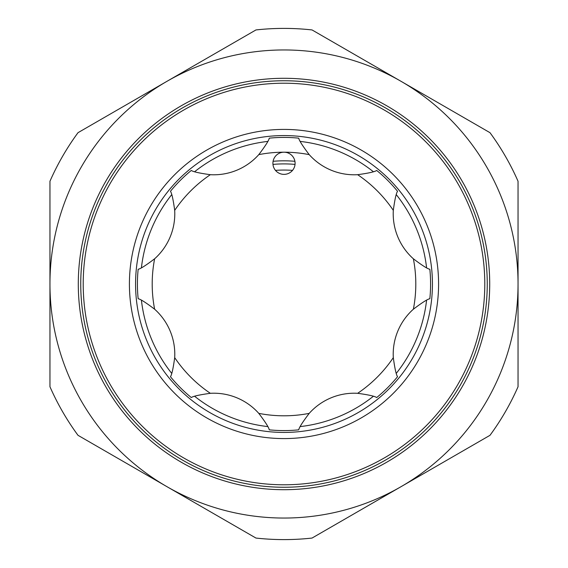 <?xml version="1.0" encoding="UTF-8"?>
<svg xmlns="http://www.w3.org/2000/svg" width="568" height="568" viewBox="0 0 568 568"><rect width="100%" height="100%" fill="white"/><g stroke="black" fill="none" stroke-linecap="round" stroke-linejoin="round"><path stroke-width="0.85" d="M295.026 164.408A120.104 120.104 0 0 0 272.974 164.408M170.194 236.87A123.178 123.178 0 0 1 170.201 236.849A60.357 60.357 0 0 0 174.696 210.352C173.197 199.474 171.784 193.12 170.45 191.295A146.587 146.587 0 0 1 191.295 170.45C193.127 171.784 199.482 173.197 210.352 174.696A60.357 60.357 0 0 0 258.788 154.631C265.419 145.877 268.912 140.388 269.26 138.159A146.587 146.587 0 0 1 298.74 138.159C299.095 140.395 302.588 145.884 309.212 154.631A60.357 60.357 0 0 0 357.648 174.696C368.525 173.197 374.88 171.784 376.705 170.45A146.587 146.587 0 0 1 397.55 191.295C396.215 193.127 394.803 199.482 393.305 210.352A60.357 60.357 0 0 0 413.369 258.788C422.123 265.419 427.612 268.912 429.841 269.26A146.587 146.587 0 0 1 429.841 298.74C427.605 299.095 422.116 302.581 413.369 309.212A60.357 60.357 0 0 0 393.305 357.648C394.803 368.525 396.215 374.88 397.55 376.705A146.587 146.587 0 0 1 376.705 397.55C374.873 396.215 368.518 394.803 357.648 393.305A60.357 60.357 0 0 0 309.212 413.369C302.581 422.123 299.087 427.612 298.74 429.841A146.587 146.587 0 0 1 269.26 429.841C268.905 427.605 265.412 422.116 258.788 413.369A60.357 60.357 0 0 0 210.352 393.305C199.474 394.803 193.12 396.215 191.295 397.55A146.587 146.587 0 0 1 170.45 376.705C171.784 374.873 173.197 368.518 174.696 357.648A60.357 60.357 0 0 0 154.631 309.212C145.877 302.581 140.388 299.087 138.159 298.74A146.587 146.587 0 0 1 138.159 269.26C140.395 268.905 145.884 265.412 154.631 258.788A60.357 60.357 0 0 0 170.194 236.863M273.094 161.305A123.178 123.178 0 0 1 294.906 161.305M166.978 81.309A234.044 234.044 0 0 1 518.044 284A234.044 234.044 0 0 1 166.978 486.691A234.044 234.044 0 0 1 166.978 81.309L255.955 29.941A255.6 255.6 0 0 1 312.045 29.941L489.992 132.685A255.6 255.6 0 0 1 518.044 181.263L518.044 386.737A255.6 255.6 0 0 1 489.992 435.315L312.045 538.059A255.6 255.6 0 0 1 255.955 538.059L78.008 435.315A255.6 255.6 0 0 1 49.956 386.737L49.956 181.263A255.6 255.6 0 0 1 78.008 132.685L166.978 81.309M284 135.567A148.433 148.433 0 0 1 432.433 284A148.433 148.433 0 0 1 284 432.433A148.433 148.433 0 0 1 135.567 284A148.433 148.433 0 0 1 284 135.567M284 80.748A203.252 203.252 0 0 1 487.252 284A203.252 203.252 0 0 1 284 487.252A203.252 203.252 0 0 1 80.748 284A203.252 203.252 0 0 1 284 80.748M300.245 426.582A143.505 143.505 0 0 0 373.332 396.308M396.308 373.332A143.505 143.505 0 0 0 426.582 300.245M426.582 267.755A143.505 143.505 0 0 0 396.308 194.668M373.332 171.692A143.505 143.505 0 0 0 300.245 141.418M284 484.788A200.788 200.788 0 0 0 484.788 284A200.788 200.788 0 0 0 284 83.212A200.788 200.788 0 0 0 83.212 284A200.788 200.788 0 0 0 284 484.788M275.48 170.379A113.941 113.941 0 0 1 292.52 170.379M273.755 159.04A11.083 11.083 0 0 0 279.754 173.524A11.083 11.083 0 0 0 294.245 167.524A11.083 11.083 0 0 0 284 152.196A11.083 11.083 0 0 0 273.755 159.04M267.755 141.418A143.505 143.505 0 0 0 194.668 171.692M171.692 194.668A143.505 143.505 0 0 0 141.418 267.755M141.418 300.245A143.505 143.505 0 0 0 171.692 373.332M194.668 396.308A143.505 143.505 0 0 0 267.755 426.582M284 489.708A205.708 205.708 0 0 1 78.292 284A205.708 205.708 0 0 1 284 78.292A205.708 205.708 0 0 1 489.708 284A205.708 205.708 0 0 1 284 489.708M284 438.588A154.588 154.588 0 0 1 129.412 284A154.588 154.588 0 0 1 284 129.412A154.588 154.588 0 0 1 438.588 284A154.588 154.588 0 0 1 284 438.588M429.841 269.26A146.587 146.587 0 0 1 429.841 298.74M393.305 210.352A131.804 131.804 0 0 0 357.648 174.696M309.212 154.631A131.804 131.804 0 0 0 258.788 154.631M210.352 174.696A131.804 131.804 0 0 0 174.696 210.352M154.631 258.788A131.804 131.804 0 0 0 154.631 309.212M174.696 357.648A131.804 131.804 0 0 0 210.352 393.305M258.788 413.369A131.804 131.804 0 0 0 309.212 413.369M357.648 393.305A131.804 131.804 0 0 0 393.305 357.648M413.369 309.212A131.804 131.804 0 0 0 413.369 258.788"/></g></svg>
